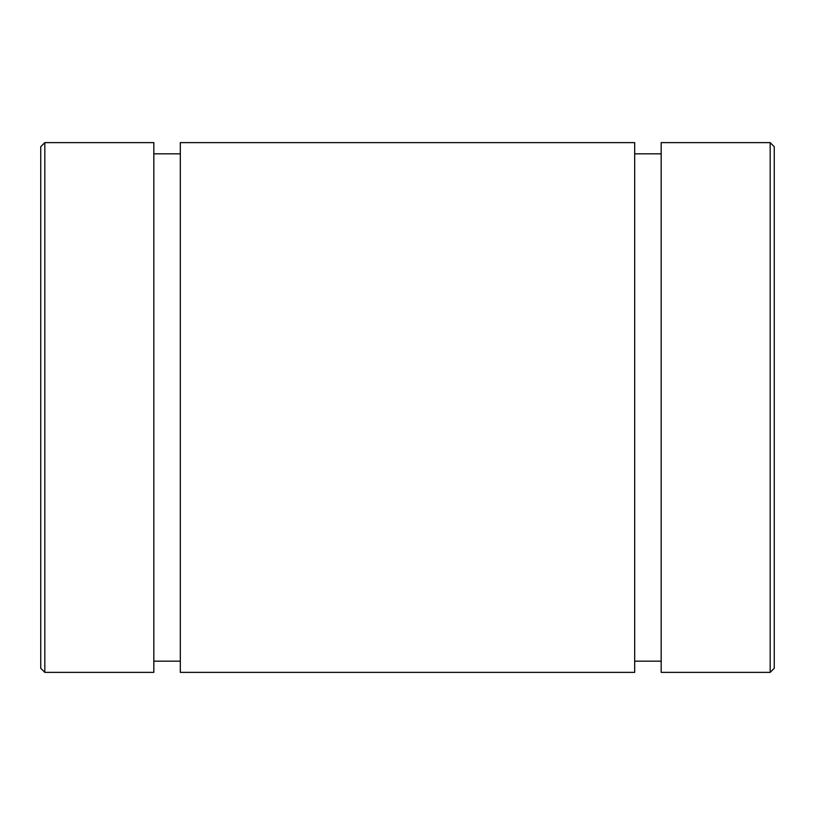 <?xml version="1.0" encoding="UTF-8"?>
<svg xmlns="http://www.w3.org/2000/svg" width="815" height="815" viewBox="0 0 815 815"><rect width="100%" height="100%" fill="white"/><g stroke="black" fill="none" stroke-linecap="round" stroke-linejoin="round"><path stroke-width="1.22" d="M180.319 142.625L180.319 672.375L634.681 672.375L634.681 142.625L180.319 142.625M40.75 146.7L40.75 668.3L44.825 672.375L44.825 142.625L40.75 146.7M44.825 142.625L153.831 142.625L153.831 672.375L44.825 672.375M661.169 142.625L661.169 672.375L770.175 672.375L770.175 142.625L661.169 142.625M770.175 142.625L774.25 146.7L774.25 668.3L770.175 672.375M153.831 661.169L180.319 661.169M153.831 153.831L180.319 153.831M661.169 153.831L634.681 153.831M661.169 661.169L634.681 661.169"/></g></svg>

